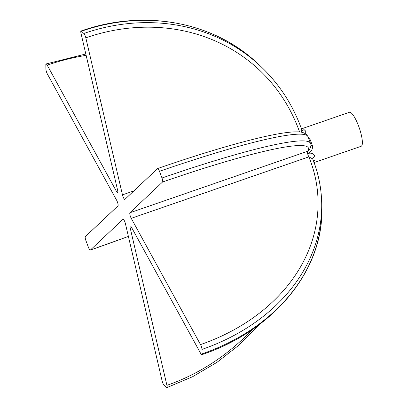 <?xml version="1.0" encoding="UTF-8"?>
<svg xmlns="http://www.w3.org/2000/svg" width="408" height="408" viewBox="0 0 408 408"><rect width="100%" height="100%" fill="white"/><g stroke="black" fill="none" stroke-linecap="round" stroke-linejoin="round"><path stroke-width="0.61" d="M202.077 353.853A197.829 155.565 -1.2 0 0 321.79 207.31L321.693 202.868A197.829 155.565 178.8 0 1 201.98 349.406L202.077 353.853A3.595 0.841 -109.1 0 1 201.833 354.664A3.595 0.841 -109.1 0 1 200.705 353.486L131.427 227.205A3.595 0.841 -109.1 0 0 130.295 226.027A3.595 0.841 -109.1 0 0 130.218 226.073A3.595 0.841 -109.1 0 0 130.269 228.296L166.913 385.33A3.595 0.841 -109.1 0 1 166.882 387.6A3.595 0.841 -109.1 0 1 166.459 387.416L164.047 385.157A3.595 0.841 -109.1 0 1 162.088 380.812L125.445 223.778A3.595 0.841 -109.1 0 0 124.909 222.013A3.595 0.841 -109.1 0 0 124.19 220.422A3.595 0.841 -109.1 0 0 123.063 219.249A3.595 0.841 -109.1 0 0 122.987 219.295L90.352 250.048A3.595 0.841 -109.1 0 1 90.275 250.094A3.595 0.841 -109.1 0 1 88.429 247.325L85.925 240.623A3.595 0.841 -109.1 0 1 85.338 236.64L117.973 205.887A3.595 0.841 -109.1 0 0 117.927 203.669A3.595 0.841 -109.1 0 0 117.387 201.904A3.595 0.841 -109.1 0 0 116.673 200.313L47.389 74.032A3.595 0.841 -109.1 0 1 45.925 69.227L45.829 64.78A3.595 0.841 -109.1 0 1 46.073 63.969L85.818 53.973M301.492 128.857L349.396 112.282A17.983 4.213 70.9 0 1 358.622 126.123A17.983 4.213 70.9 0 1 361.156 146.273L314.094 162.557M301.527 128.964A3.595 3.402 120.8 0 0 303.272 128.836L301.512 128.923M303.272 128.836L305.281 130.723L305.296 133.564M309.249 140.015A3.595 0.954 158.2 0 0 310.228 139.745L308.264 137.379M310.228 139.745L312.319 145.33C312.967 149.267 311.396 151.995 307.601 153.51C311.528 152.572 313.971 153.587 314.935 156.55L315.017 160.252L313.033 162.43M159.477 171.304L161.986 178.01A197.829 20.15 -20.5 0 1 310.508 143.386L308.004 136.685A197.829 20.15 159.5 0 0 159.477 171.304A3.595 0.841 -109.1 0 0 157.631 168.54A3.595 0.841 -109.1 0 0 157.554 168.586L124.924 199.339A3.595 0.841 -109.1 0 1 124.843 199.385A3.595 0.841 -109.1 0 1 123.716 198.206A3.595 0.841 -109.1 0 1 122.461 194.856L85.818 37.822A3.595 0.841 -109.1 0 0 83.859 33.476A197.829 175.721 -46.9 0 1 260.452 66.106L258.04 63.847A197.829 175.721 133.1 0 0 81.447 31.217L83.859 33.476M310.508 143.386C311.314 144.85 310.921 147.013 309.33 149.879L307.555 151.286A194.234 19.783 159.5 0 0 162.568 181.994L129.933 212.746A3.595 0.841 -109.1 0 0 129.984 214.965A3.595 0.841 -109.1 0 0 131.233 218.321L200.517 344.597A194.234 152.74 -1.2 0 0 308.856 156.861L312.712 158.911C318.362 173.196 321.356 187.848 321.693 202.868M81.447 31.217A3.595 0.841 -109.1 0 0 81.024 31.034A3.595 0.841 -109.1 0 0 80.993 33.303L117.642 190.337A3.595 0.841 -109.1 0 1 117.688 192.561A3.595 0.841 -109.1 0 1 117.611 192.607A3.595 0.841 -109.1 0 1 116.484 191.429L117.769 190.985M86.134 55.34A194.234 152.74 -1.2 0 0 47.2 65.147L116.484 191.429M313.589 161.186A3.595 3.147 -175.7 0 1 315.017 160.252M312.737 158.977A3.595 2.433 175.1 0 1 314.935 156.55M201.98 349.406A3.595 0.841 -109.1 0 0 200.517 344.597M131.233 218.321L308.856 156.861A3.595 0.841 70.9 0 1 307.601 153.51A3.595 0.841 -109.1 0 1 307.555 151.286L129.933 212.746M162.568 181.994A3.595 0.841 -109.1 0 0 161.986 178.01M310.85 145.896L312.319 145.33M301.808 129.739L301.609 132.146M47.2 65.147A3.595 0.841 -109.1 0 0 46.073 63.969M260.452 66.106C279.174 83.762 292.959 104.973 301.803 129.739L301.986 130.055A3.595 2.897 139.9 0 0 305.281 130.723M122.461 194.856L133.865 190.913M299.594 131.998A194.234 172.523 133.1 0 0 85.818 37.822M166.913 385.33A194.234 172.523 133.1 0 0 252.18 329.623M131.743 227.786L130.269 228.296M90.352 250.048A194.234 19.783 159.5 0 0 128.393 236.411M166.882 387.6L192.663 376.681L217.031 362.289L239.476 344.729L259.534 324.365M201.833 354.664C274.247 330.475 324.085 269.632 321.79 207.31M90.275 250.094L128.398 236.431M157.631 168.54C222.222 146.171 276.945 131.554 296.733 131.866C300.839 131.667 304.144 132.575 306.643 134.594L308.004 136.685M81.024 31.034C143.917 8.675 213.812 21.563 258.04 63.847"/></g></svg>
